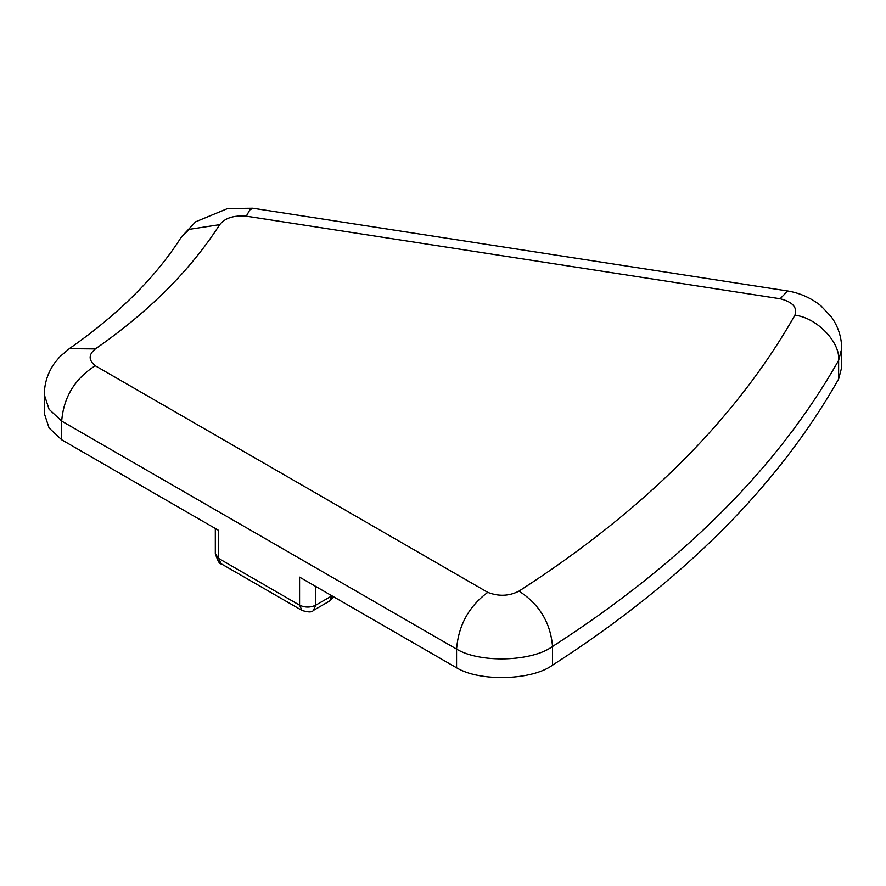 <?xml version="1.0" encoding="UTF-8"?>
<svg xmlns="http://www.w3.org/2000/svg" width="886" height="886" viewBox="0 0 886 886"><rect width="100%" height="100%" fill="white"/><g stroke="black" fill="none" stroke-linecap="round" stroke-linejoin="round"><path stroke-width="1.33" d="M333.767 596.876L329.57 601.062L331.94 595.824L315.759 605.16L313.389 610.399C312.127 612.403 308.306 612.403 301.949 610.399L299.579 605.16L218.676 558.457L221.046 563.695C219.872 564.67 217.967 561.37 215.32 553.783L215.32 528.488M838.621 379.108L838.621 360.425L841.7 348.685L841.7 367.369L838.621 379.108C777.997 486.037 682.63 581.393 552.532 665.164C531.844 680.481 479.658 681.91 456.567 667.778L456.567 649.095L61.688 421.105L61.688 439.788L218.676 530.426L218.676 558.457L215.32 553.783M315.759 586.477L315.759 605.16C310.366 607.685 304.972 607.685 299.579 605.16L299.579 577.14L456.567 667.778M552.521 646.47C531.844 661.798 479.658 663.226 456.567 649.095C458.505 625.283 468.904 606.367 487.754 592.357C498.718 596.599 509.129 596.189 518.997 591.117C539.364 604.263 550.538 622.714 552.532 646.481C682.63 562.71 777.997 467.354 838.621 360.425C840.57 342.284 816.538 317.432 794.908 315.228C797.61 307.453 792.682 301.96 780.123 298.748L787.72 290.973C800.069 293.078 811.133 298.006 820.879 305.77L831.356 316.911C838.145 326.469 841.6 337.068 841.7 348.685M61.688 439.788L49.084 427.971L44.3 413.43L44.3 394.746L49.084 409.288L61.688 421.105C63.604 397.282 74.778 378.82 95.234 365.741L487.754 592.357M552.532 646.481L552.532 665.164M780.123 298.748L246.297 216.162L249.808 209.938L252.853 208.232L227.613 208.553L195.673 221.777L181.541 236.772M246.297 216.162C233.793 215.187 224.933 218.011 219.728 224.645L189.194 229.352L180.965 237.636C155.748 277.229 118.525 314.242 69.285 348.674L95.367 348.918C88.467 354.511 88.423 360.115 95.234 365.741M794.908 315.228C736.366 418.336 644.388 510.292 518.997 591.117M219.706 224.645C190.512 270.152 149.069 311.584 95.367 348.918M329.57 601.062L313.389 610.399M301.949 610.399L221.046 563.695M787.665 290.973L252.853 208.232M69.285 348.674L59.927 356.637L54.688 362.917C47.866 372.485 44.4 383.095 44.3 394.746"/></g></svg>
